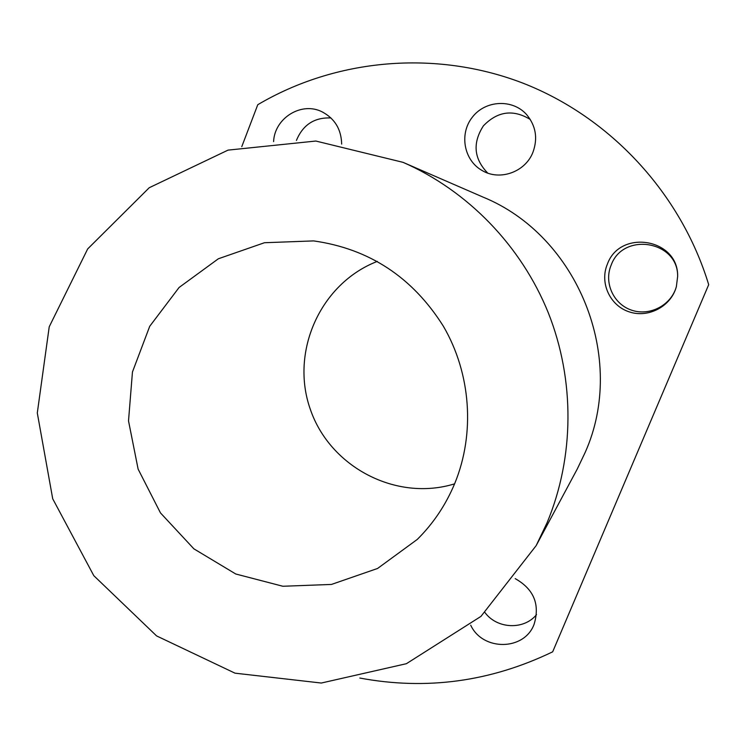 <?xml version="1.0" encoding="UTF-8"?>
<svg xmlns="http://www.w3.org/2000/svg" width="746" height="746" viewBox="0 0 746 746"><rect width="100%" height="100%" fill="white"/><g stroke="black" fill="none" stroke-linecap="round" stroke-linejoin="round"><path stroke-width="1.12" d="M359.833 678.049C426.348 690.46 490.626 681.723 552.674 651.817L708.7 284.674C680.818 193.028 609.93 116.963 522.564 83.002C434.965 49.441 335.569 58.766 257.771 104.71L241.779 146.654M403.036 162.339L482.867 197.028C578.131 235.764 627.339 358.378 585.134 452.514L577.311 468.926L536.16 545.624L480.956 616.392L406.402 663.698L321.293 683.038L235.018 673.172L156.595 635.918L93.809 575.679L52.714 498.785L37.3 412.976L49.227 326.776L87.674 248.94L149.247 187.712L228.024 150.123L315.847 141.041L403.036 162.339C467.667 190.631 521.193 245.695 548.319 312.854C575.035 380.162 574.392 457.205 547.116 522.648L536.16 545.624M454.864 483.184C445.987 504.594 433.473 523.338 417.303 539.405L377.588 568.461L331.476 584.435L282.874 586.263L235.764 574L193.885 548.842L160.483 512.922L138.122 469.122L128.517 420.893L132.452 371.993L149.722 326.291L179.096 287.471L218.364 258.769L264.457 242.73L313.618 240.902C369.298 248.782 412.566 277.251 443.432 326.328C470.978 373.634 475.221 433.342 454.864 483.184M454.594 483.846C396.154 501.899 329.946 467.043 310.317 409.312C289.924 351.842 320.276 283.452 377.327 261.389M330.963 117.961C314.439 117.253 302.923 124.75 296.423 140.444M676.389 286.576C671.372 305.133 649.85 316.435 631.741 310.215C613.52 304.312 603.663 282.697 611.16 265.11C623.124 231.577 678.496 240.883 677.638 276.645M485.021 612.625C497.153 629.046 523.972 630.183 536.533 614.62M530.303 119.481C513.183 109.056 497.535 111.191 483.371 125.878C472.405 143.027 473.85 158.767 487.707 173.072M470.717 625.204C482.681 651.193 524.289 650.857 534.071 624.365C540.151 604.428 533.866 589.181 515.206 578.635M607.375 264.159C620.029 228.64 678.692 238.617 677.638 276.496L676.352 286.716C671.12 306.382 648.367 318.402 629.195 311.856C609.902 305.646 599.448 282.781 607.375 264.159M341.659 144.09C341.304 129.366 334.823 118.633 322.216 111.9C301.682 101.223 274.565 117.961 273.605 141.6M532.98 152.156C537.978 138.243 535.842 125.72 526.592 114.567C512.586 98.742 485.478 100.104 472.423 117.094C459.004 133.786 463.863 160.399 482.158 170.536C499.792 181.203 525.482 172.028 532.98 152.156"/></g></svg>

